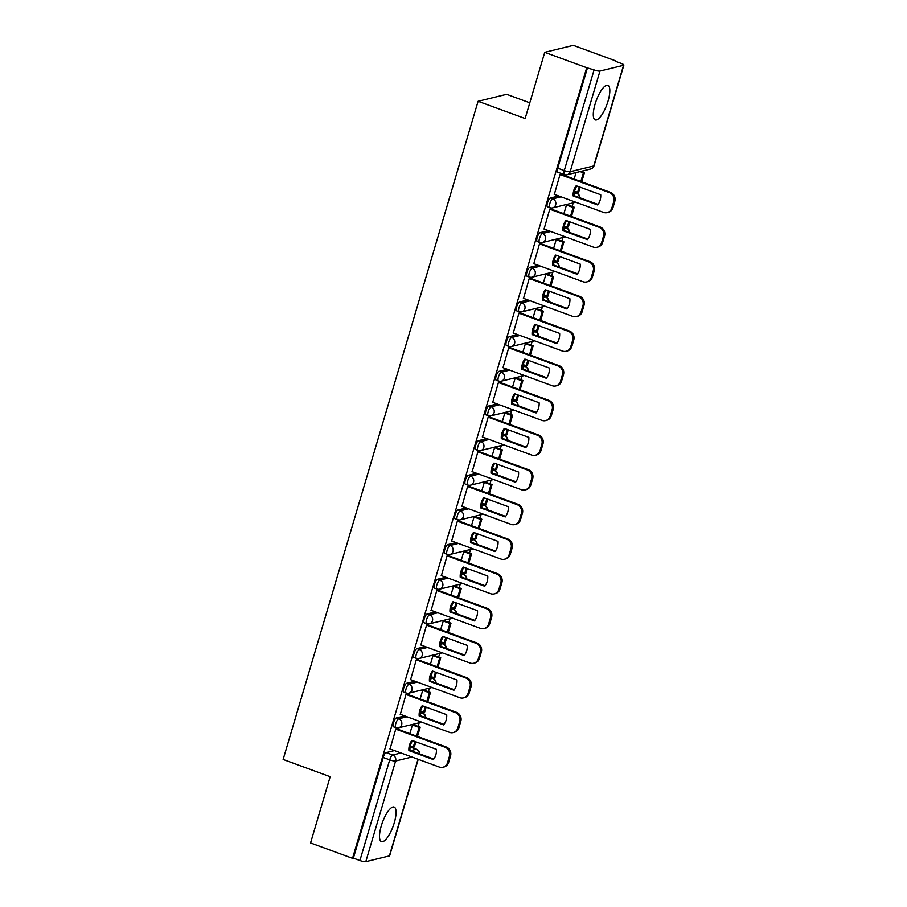 <?xml version="1.0" encoding="UTF-8"?>
<svg xmlns="http://www.w3.org/2000/svg" width="907" height="907" viewBox="0 0 907 907"><rect width="100%" height="100%" fill="white"/><g stroke="black" fill="none" stroke-linecap="round" stroke-linejoin="round"><path stroke-width="1.36" d="M394.284 822.751A18.423 5.68 110.1 0 0 394.126 807.037A18.423 5.68 110.1 0 0 381.28 825.914A18.423 5.68 110.1 0 0 381.439 841.628A18.423 5.68 110.1 0 0 394.284 822.751M608.064 101.028A18.423 5.68 110.1 0 0 607.905 85.326A18.423 5.68 110.1 0 0 595.06 104.203A18.423 5.68 110.1 0 0 595.219 119.917A18.423 5.68 110.1 0 0 608.064 101.028M404.715 715.918L396.427 717.936A4.728 1.451 110.1 0 0 393.445 722.788A4.728 1.451 110.1 0 0 393.491 726.813L395.803 727.663A4.728 1.451 -69.9 0 1 395.769 723.639A4.728 1.451 -69.9 0 1 398.751 718.786L407.028 716.768M414.975 681.259L406.699 683.277A4.728 1.451 110.1 0 0 403.717 688.13A4.728 1.451 110.1 0 0 403.751 692.154L406.075 693.005A4.728 1.451 -69.9 0 1 406.041 688.98A4.728 1.451 -69.9 0 1 409.023 684.127L417.299 682.109M425.247 646.589L416.971 648.607A4.728 1.451 110.1 0 0 413.989 653.459A4.728 1.451 110.1 0 0 414.023 657.496L416.347 658.346A4.728 1.451 -69.9 0 1 416.302 654.31A4.728 1.451 -69.9 0 1 419.283 649.457L427.571 647.439M435.519 611.93L427.231 613.948A4.728 1.451 110.1 0 0 424.249 618.801A4.728 1.451 110.1 0 0 424.295 622.826L426.607 623.676A4.728 1.451 -69.9 0 1 426.573 619.651A4.728 1.451 -69.9 0 1 429.555 614.799L437.832 612.781M445.779 577.26L437.503 579.29A4.728 1.451 110.1 0 0 434.521 584.131A4.728 1.451 110.1 0 0 434.555 588.167L436.879 589.017A4.728 1.451 -69.9 0 1 436.845 584.981A4.728 1.451 -69.9 0 1 439.827 580.14L448.103 578.122M456.051 542.601L447.775 544.619A4.728 1.451 110.1 0 0 444.793 549.472A4.728 1.451 110.1 0 0 444.827 553.497L447.151 554.347A4.728 1.451 -69.9 0 1 447.106 550.322A4.728 1.451 -69.9 0 1 450.087 545.47L458.375 543.452M466.323 507.943L458.035 509.961A4.728 1.451 110.1 0 0 455.053 514.813A4.728 1.451 110.1 0 0 455.099 518.838L457.411 519.688A4.728 1.451 -69.9 0 1 457.377 515.664A4.728 1.451 -69.9 0 1 460.359 510.811L468.636 508.793M476.583 473.273L468.307 475.291A4.728 1.451 110.1 0 0 465.325 480.143A4.728 1.451 110.1 0 0 465.359 484.168L467.683 485.018A4.728 1.451 -69.9 0 1 467.638 480.993A4.728 1.451 -69.9 0 1 470.631 476.141L478.907 474.123M486.855 438.614L478.579 440.632A4.728 1.451 110.1 0 0 475.585 445.484A4.728 1.451 110.1 0 0 475.631 449.509L477.955 450.36A4.728 1.451 -69.9 0 1 477.91 446.335A4.728 1.451 -69.9 0 1 480.891 441.482L489.179 439.464M497.127 403.944L488.839 405.962A4.728 1.451 110.1 0 0 485.857 410.814A4.728 1.451 110.1 0 0 485.903 414.85L488.215 415.701A4.728 1.451 -69.9 0 1 488.181 411.665A4.728 1.451 -69.9 0 1 491.163 406.824L499.44 404.794M507.387 369.285L499.111 371.303A4.728 1.451 110.1 0 0 496.129 376.156A4.728 1.451 110.1 0 0 496.163 380.18L498.487 381.031A4.728 1.451 -69.9 0 1 498.442 377.006A4.728 1.451 -69.9 0 1 501.435 372.153L509.711 370.135M517.659 334.615L509.383 336.644A4.728 1.451 110.1 0 0 506.389 341.486A4.728 1.451 110.1 0 0 506.435 345.522L508.759 346.372A4.728 1.451 -69.9 0 1 508.714 342.347A4.728 1.451 -69.9 0 1 511.695 337.495L519.972 335.477M527.919 299.956L519.643 301.974A4.728 1.451 110.1 0 0 516.661 306.827A4.728 1.451 110.1 0 0 516.707 310.852L519.019 311.702A4.728 1.451 -69.9 0 1 518.985 307.677A4.728 1.451 -69.9 0 1 521.967 302.825L530.244 300.807M538.191 265.298L529.915 267.316A4.728 1.451 110.1 0 0 526.933 272.168A4.728 1.451 110.1 0 0 526.967 276.193L529.291 277.043A4.728 1.451 -69.9 0 1 529.246 273.018A4.728 1.451 -69.9 0 1 532.239 268.166L540.515 266.148M548.463 230.627L540.187 232.645A4.728 1.451 110.1 0 0 537.193 237.498A4.728 1.451 110.1 0 0 537.239 241.523L539.563 242.384A4.728 1.451 -69.9 0 1 539.518 238.348A4.728 1.451 -69.9 0 1 542.499 233.496L550.776 231.478M558.723 195.969L550.447 197.987A4.728 1.451 110.1 0 0 547.465 202.839A4.728 1.451 110.1 0 0 547.511 206.864L549.823 207.714A4.728 1.451 -69.9 0 1 549.789 203.69A4.728 1.451 -69.9 0 1 552.771 198.837L561.048 196.819M411.869 747.527L412.095 746.778M418.127 726.405L419.193 722.788M422.14 712.857L422.356 712.108M428.399 691.735L429.465 688.13M432.401 678.198L432.628 677.45M438.659 657.076L439.736 653.459M442.673 643.528L442.899 642.78M448.931 622.406L449.997 618.801M452.944 608.869L453.16 608.121M459.203 587.747L460.268 584.131M463.205 574.21L463.432 573.462M469.463 553.089L470.54 549.472M473.477 539.54L473.703 538.792M479.735 518.419L480.801 514.802M483.748 504.882L483.964 504.133M489.995 483.76L491.072 480.143M494.009 470.211L494.236 469.463M500.267 449.09L501.344 445.484M504.281 435.553L504.507 434.804M510.539 414.431L511.605 410.814M514.552 400.883L514.768 400.134M520.799 379.772L521.876 376.156M524.813 366.224L525.04 365.476M531.071 345.102L532.148 341.486M535.085 331.565L535.3 330.817M541.343 310.443L542.409 306.827M545.356 296.895L545.572 296.147M551.603 275.773L552.68 272.157M555.617 262.236L555.844 261.488M561.875 241.115L562.941 237.498M565.889 227.566L566.104 226.818M572.147 206.445L573.213 202.839M576.16 192.908L576.376 192.159M582.407 171.786L582.657 170.947M615.161 61.2L621.012 63.343A4.728 0.907 16.5 0 1 623.869 65.1A4.728 0.907 16.5 0 1 623.562 65.304L599.969 71.052L570.163 171.706L593.745 165.958L623.562 65.304M529.79 102.797L506.673 94.317L478.091 101.289L525.13 118.534L544.744 52.323L586.716 67.719L352.528 858.317L310.557 842.92L330.171 776.698L283.131 759.454L478.091 101.289M544.744 52.323L573.326 45.35L615.297 60.746M418.24 759.306L389.681 855.686A4.728 0.907 -163.5 0 1 389.375 855.902L365.793 861.65A4.728 0.907 -163.5 0 1 359.909 860.505L353.367 858.113L383.185 757.458A4.728 1.451 -69.9 0 1 386.167 752.606L394.443 750.588M353.367 858.113L352.528 858.317M564.619 174.609A4.728 1.451 -69.9 0 1 564.313 174.597A4.728 1.451 -69.9 0 1 564.267 170.573L594.085 69.918L586.716 67.719M594.085 69.918A4.728 0.907 16.5 0 0 599.969 71.052M561.252 174.303L560.061 174.405L554.336 194.359M567.68 204.812L566.467 205.005L563.882 213.701M550.98 208.973L549.789 209.075L544.075 229.018M557.408 239.471L556.195 239.675L553.621 248.371M540.719 243.632L539.529 243.734L533.804 263.688M547.148 274.141L545.923 274.333L543.35 283.029M530.448 278.302L529.257 278.404L523.532 298.346M536.876 308.799L535.663 308.992L533.078 317.688M520.176 312.96L518.985 313.062L513.271 333.016M526.604 343.47L525.391 343.662L522.817 352.358M509.915 347.619L508.725 347.721L503 367.675M516.344 378.128L515.119 378.321L512.546 387.017M499.644 382.289L498.453 382.391L492.728 402.334M506.072 412.798L504.859 412.991L502.285 421.687M489.372 416.948L488.193 417.05L482.467 437.004M495.8 447.457L494.587 447.65L492.013 456.346M479.111 451.618L477.921 451.72L472.196 471.663M485.54 482.116L484.315 482.309L481.742 491.016M468.84 486.277L467.649 486.379L461.935 506.333M475.268 516.786L474.055 516.979L471.481 525.675M458.579 520.947L457.389 521.049L451.663 540.991M464.996 551.445L463.783 551.637L461.21 560.333M448.307 555.606L447.117 555.708L441.392 575.65M454.736 586.115L453.511 586.307L450.938 595.003M438.036 590.264L436.845 590.366L431.131 610.32M444.464 620.773L443.251 620.966L440.677 629.662M427.775 624.934L426.585 625.036L420.859 644.979M434.204 655.444L432.979 655.636L430.406 664.332M417.503 659.593L416.313 659.695L410.588 679.649M423.932 690.102L422.719 690.295L420.134 698.991M407.232 694.263L406.041 694.365L400.327 714.308M413.66 724.761L412.447 724.954L409.873 733.65M396.971 728.922L395.781 729.024L390.055 748.978M576.07 172.557L574.154 179.042M587.555 67.515L557.737 168.169A4.728 1.451 110.1 0 0 557.771 172.205L564.313 174.597A4.728 4.728 0 0 0 567.056 174.756L590.65 168.997A4.728 4.728 0 0 0 594.051 165.754L623.869 65.1M554.166 194.291L603.529 212.397A7.086 6.598 -103.7 0 0 611.828 208.054L613.744 201.615A7.086 6.598 76.3 0 0 609.391 192.624L560.027 174.518M597.679 204.959A14.637 13.639 -103.7 0 0 600.717 194.733L576.206 185.754A14.637 13.639 76.3 0 0 573.179 195.969L597.679 204.959M581.738 181.819L584.482 172.545L581.138 171.321M574.539 191.479L578.632 192.318L580.151 187.193M580.831 181.491L583.405 172.806L584.482 172.545M577.544 192.59L579.244 186.865M580.061 171.582L583.405 172.806M607.18 212.612L608.268 212.351A7.086 6.598 -103.7 0 0 612.917 207.794L614.821 201.343A7.086 6.598 76.3 0 0 610.468 192.363L560.945 174.189M598.076 204.438L574.267 195.708A14.637 13.639 76.3 0 1 576.909 186.003M574.267 195.708L573.179 195.969M543.905 228.961L593.257 247.067A7.086 6.598 -103.7 0 0 601.568 242.713L603.472 236.274A7.086 6.598 76.3 0 0 599.119 227.283L549.767 209.177M587.419 239.618A14.637 13.639 -103.7 0 0 590.446 229.403L565.945 220.412A14.637 13.639 76.3 0 0 562.918 230.639L587.419 239.618M571.467 216.478L574.222 207.215L567.51 204.755M564.267 226.149L568.36 226.988L569.879 221.864M570.56 216.149L573.133 207.476L574.222 207.215M567.283 227.249L568.972 221.523M566.456 205.027L573.133 207.476M596.919 247.282L597.996 247.01A7.086 6.598 -103.7 0 0 602.645 242.452L604.561 236.013A7.086 6.598 76.3 0 0 600.207 227.022L550.674 208.859M587.804 239.097L563.995 230.367A14.637 13.639 76.3 0 1 566.637 220.673M563.995 230.367L562.918 230.639M533.633 263.62L582.997 281.726A7.086 6.598 -103.7 0 0 591.296 277.383L593.201 270.932A7.086 6.598 76.3 0 0 588.847 261.953L539.495 243.847M577.147 274.288A14.637 13.639 -103.7 0 0 580.174 264.062L555.674 255.082A14.637 13.639 76.3 0 0 552.646 265.298L577.147 274.288M561.206 251.148L563.95 241.874L557.238 239.414M554.007 260.808L558.088 261.647L559.608 256.522M560.299 250.82L562.873 242.135L563.95 241.874M557.011 261.919L558.701 256.193M556.184 239.686L562.873 242.135M586.648 281.941L587.736 281.68A7.086 6.598 -103.7 0 0 592.384 277.111L594.289 270.671A7.086 6.598 76.3 0 0 589.935 261.681L540.413 243.518M577.532 273.767L553.735 265.037A14.637 13.639 76.3 0 1 556.376 255.332M553.735 265.037L552.646 265.298M523.373 298.29L572.725 316.384A7.086 6.598 -103.7 0 0 581.024 312.042L582.94 305.602A7.086 6.598 76.3 0 0 578.587 296.612L529.223 278.506M566.886 308.947A14.637 13.639 -103.7 0 0 569.913 298.732L545.413 289.741A14.637 13.639 76.3 0 0 542.375 299.968L566.886 308.947M550.934 285.807L553.678 276.533L546.978 274.073M543.735 295.478L547.828 296.317L549.347 291.181M550.027 285.478L552.601 276.805L553.678 276.533M546.74 296.578L548.44 290.852M545.923 274.356L552.601 276.805M576.376 316.611L577.464 316.339A7.086 6.598 -103.7 0 0 582.113 311.781L584.017 305.342A7.086 6.598 76.3 0 0 579.664 296.351L530.142 278.188M567.272 308.425L543.463 299.695A14.637 13.639 76.3 0 1 546.105 289.991M543.463 299.695L542.375 299.968M513.101 332.948L562.465 351.054A7.086 6.598 -103.7 0 0 570.764 346.712L572.668 340.261A7.086 6.598 76.3 0 0 568.315 331.282L518.963 313.176M556.615 343.617A14.637 13.639 -103.7 0 0 559.642 333.391L535.141 324.4A14.637 13.639 76.3 0 0 532.114 334.626L556.615 343.617M540.674 320.477L543.418 311.203L536.706 308.743M533.463 330.137L537.556 330.976L539.075 325.851M539.767 320.137L542.329 311.464L543.418 311.203M536.479 331.236L538.168 325.511M535.652 309.015L542.329 311.464M566.115 351.27L567.192 351.009A7.086 6.598 -103.7 0 0 571.841 346.44L573.757 340A7.086 6.598 76.3 0 0 569.403 331.01L519.87 312.847M557 343.095L533.191 334.366A14.637 13.639 76.3 0 1 535.833 324.661M533.191 334.366L532.114 334.626M502.829 367.607L552.193 385.713A7.086 6.598 -103.7 0 0 560.492 381.371L562.408 374.931A7.086 6.598 76.3 0 0 558.054 365.94L508.691 347.835M546.343 378.276A14.637 13.639 -103.7 0 0 549.37 368.049L524.87 359.07A14.637 13.639 76.3 0 0 521.842 369.285L546.343 378.276M530.402 355.136L533.146 345.862L526.445 343.402M523.203 364.807L527.284 365.646L528.804 360.51M529.495 354.807L532.069 346.134L533.146 345.862M526.207 365.906L527.897 360.181M525.391 343.674L532.069 346.134M555.844 385.928L556.932 385.668A7.086 6.598 -103.7 0 0 561.58 381.11L563.485 374.659A7.086 6.598 76.3 0 0 559.131 365.68L509.609 347.506M546.728 377.754L522.931 369.024A14.637 13.639 76.3 0 1 525.572 359.319M522.931 369.024L521.842 369.285M492.569 402.277L541.921 420.383A7.086 6.598 -103.7 0 0 550.232 416.03L552.136 409.59A7.086 6.598 76.3 0 0 547.783 400.599L498.419 382.505M536.082 412.934A14.637 13.639 -103.7 0 0 539.109 402.719L514.609 393.729A14.637 13.639 76.3 0 0 511.582 403.955L536.082 412.934M520.13 389.806L522.885 380.532L516.174 378.072M512.931 399.465L517.024 400.304L518.543 395.18M519.223 389.466L521.797 380.793L522.885 380.532M515.936 400.565L517.636 394.84M515.119 378.344L521.797 380.793M545.572 420.599L546.66 420.338A7.086 6.598 -103.7 0 0 551.309 415.769L553.213 409.329A7.086 6.598 76.3 0 0 548.86 400.338L499.338 382.176M536.468 412.424L512.659 403.694A14.637 13.639 76.3 0 1 515.301 393.989M512.659 403.694L511.582 403.955M482.297 436.936L531.661 455.042A7.086 6.598 -103.7 0 0 539.96 450.7L541.864 444.26A7.086 6.598 76.3 0 0 537.511 435.269L488.159 417.163M525.811 447.605A14.637 13.639 -103.7 0 0 528.838 437.378L504.337 428.399A14.637 13.639 76.3 0 0 501.31 438.614L525.811 447.605M509.87 424.465L512.614 415.191L505.902 412.73M502.659 434.124L506.752 434.963L508.271 429.839M508.963 424.136L511.525 415.451L512.614 415.191M505.675 435.235L507.364 429.51M504.848 413.002L511.525 415.451M535.311 455.257L536.388 454.997A7.086 6.598 -103.7 0 0 541.037 450.439L542.953 443.988A7.086 6.598 76.3 0 0 538.599 435.009L489.066 416.835M526.196 447.083L502.387 438.353A14.637 13.639 76.3 0 1 505.029 428.648M502.387 438.353L501.31 438.614M472.025 471.606L521.389 489.712A7.086 6.598 -103.7 0 0 529.688 485.358L531.604 478.919A7.086 6.598 76.3 0 0 527.25 469.928L477.887 451.822M515.539 482.263A14.637 13.639 -103.7 0 0 518.566 472.048L494.066 463.058A14.637 13.639 76.3 0 0 491.038 473.284L515.539 482.263M499.598 459.123L502.342 449.861L495.641 447.4M492.399 468.794L496.492 469.633L498.011 464.497M498.691 458.795L501.265 450.121L502.342 449.861M495.403 469.894L497.104 464.169M494.587 447.673L501.265 450.121M525.04 489.927L526.128 489.655A7.086 6.598 -103.7 0 0 530.776 485.098L532.681 478.658A7.086 6.598 76.3 0 0 528.327 469.667L478.805 451.505M515.924 481.742L492.127 473.012A14.637 13.639 76.3 0 1 494.769 463.318M492.127 473.012L491.038 473.284M461.765 506.265L511.117 524.371A7.086 6.598 -103.7 0 0 519.428 520.028L521.332 513.577A7.086 6.598 76.3 0 0 516.979 504.598L467.615 486.492M505.278 516.933A14.637 13.639 -103.7 0 0 508.305 506.707L483.805 497.728A14.637 13.639 76.3 0 0 480.778 507.943L505.278 516.933M489.327 493.793L492.082 484.519L485.37 482.059M482.127 503.453L486.22 504.292L487.739 499.167M488.42 493.465L490.993 484.78L492.082 484.519M485.132 504.564L486.832 498.839M484.315 482.331L490.993 484.78M514.768 524.586L515.856 524.325A7.086 6.598 -103.7 0 0 520.505 519.756L522.409 513.317A7.086 6.598 76.3 0 0 518.056 504.326L468.534 486.163M505.664 516.412L481.855 507.682A14.637 13.639 76.3 0 1 484.497 497.977M481.855 507.682L480.778 507.943M451.493 540.935L500.857 559.029A7.086 6.598 -103.7 0 0 509.156 554.687L511.06 548.247A7.086 6.598 76.3 0 0 506.707 539.257L457.355 521.151M495.007 551.592A14.637 13.639 -103.7 0 0 498.034 541.377L473.533 532.386A14.637 13.639 76.3 0 0 470.506 542.613L495.007 551.592M479.066 528.452L481.81 519.178L475.098 516.718M471.867 538.123L475.948 538.962L477.467 533.826M478.159 528.123L480.721 519.45L481.81 519.178M474.871 539.223L476.56 533.497M474.044 517.001L480.721 519.45M504.507 559.256L505.584 558.984A7.086 6.598 -103.7 0 0 510.233 554.426L512.149 547.975A7.086 6.598 76.3 0 0 507.795 538.996L458.262 520.833M495.392 551.071L471.583 542.341A14.637 13.639 76.3 0 1 474.225 532.636M471.583 542.341L470.506 542.613M441.221 575.594L490.585 593.7A7.086 6.598 -103.7 0 0 498.884 589.357L500.8 582.906A7.086 6.598 76.3 0 0 496.446 573.927L447.083 555.821M484.735 586.262A14.637 13.639 -103.7 0 0 487.762 576.036L463.262 567.045A14.637 13.639 76.3 0 0 460.234 577.271L484.735 586.262M468.794 563.122L471.538 553.848L464.838 551.388M461.595 572.782L465.688 573.621L467.207 568.496M467.887 562.782L470.461 554.109L471.538 553.848M464.599 573.882L466.3 568.156M463.783 551.66L470.461 554.109M494.236 593.915L495.324 593.654A7.086 6.598 -103.7 0 0 499.972 589.085L501.877 582.645A7.086 6.598 76.3 0 0 497.524 573.655L448.001 555.492M485.132 585.741L461.323 577.011A14.637 13.639 76.3 0 1 463.965 567.306M461.323 577.011L460.234 577.271M430.961 610.252L480.313 628.358A7.086 6.598 -103.7 0 0 488.624 624.016L490.528 617.576A7.086 6.598 76.3 0 0 486.175 608.586L436.811 590.48M474.474 620.921A14.637 13.639 -103.7 0 0 477.501 610.694L453.001 601.715A14.637 13.639 76.3 0 0 449.974 611.93L474.474 620.921M458.523 597.781L461.278 588.507L454.566 586.047M451.323 607.452L455.416 608.291L456.935 603.155M457.616 597.452L460.189 588.779L461.278 588.507M454.328 608.552L456.028 602.826M453.511 586.319L460.189 588.779M483.975 628.574L485.052 628.313A7.086 6.598 -103.7 0 0 489.701 623.755L491.617 617.304A7.086 6.598 76.3 0 0 487.263 608.325L437.73 590.151M474.86 620.399L451.051 611.669A14.637 13.639 76.3 0 1 453.693 601.965M451.051 611.669L449.974 611.93M420.689 644.922L470.053 663.028A7.086 6.598 -103.7 0 0 478.352 658.675L480.257 652.235A7.086 6.598 76.3 0 0 475.903 643.244L426.551 625.15M464.203 655.58A14.637 13.639 -103.7 0 0 467.23 645.365L442.729 636.374A14.637 13.639 76.3 0 0 439.702 646.6L464.203 655.58M448.262 632.451L451.006 623.177L444.294 620.717M441.063 642.111L445.144 642.95L446.663 637.825M447.355 632.111L449.917 623.438L451.006 623.177M444.067 643.21L445.756 637.485M443.24 620.989L449.917 623.438M473.703 663.244L474.78 662.983A7.086 6.598 -103.7 0 0 479.44 658.414L481.345 651.974A7.086 6.598 76.3 0 0 476.991 642.984L427.458 624.821M464.588 655.069L440.791 646.328A14.637 13.639 76.3 0 1 443.421 636.635M440.791 646.328L439.702 646.6M410.418 679.581L459.781 697.687A7.086 6.598 -103.7 0 0 468.08 693.345L469.996 686.894A7.086 6.598 76.3 0 0 465.642 677.914L416.279 659.808M453.931 690.25A14.637 13.639 -103.7 0 0 456.958 680.023L432.458 671.044A14.637 13.639 76.3 0 0 429.43 681.259L453.931 690.25M437.99 667.11L440.734 657.836L434.034 655.376M430.791 676.769L434.884 677.608L436.403 672.484M437.083 666.781L439.657 658.097L440.734 657.836M433.795 677.88L435.496 672.155M432.979 655.648L439.657 658.097M463.432 697.902L464.52 697.642A7.086 6.598 -103.7 0 0 469.168 693.084L471.073 686.633A7.086 6.598 76.3 0 0 466.72 677.654L417.197 659.48M454.328 689.728L430.519 680.998A14.637 13.639 76.3 0 1 433.161 671.293M430.519 680.998L429.43 681.259M400.157 714.251L449.509 732.357A7.086 6.598 -103.7 0 0 457.82 728.004L459.724 721.564A7.086 6.598 76.3 0 0 455.371 712.573L406.007 694.467M443.67 724.908A14.637 13.639 -103.7 0 0 446.697 714.693L422.197 705.703A14.637 13.639 76.3 0 0 419.17 715.929L443.67 724.908M427.719 701.769L430.474 692.495L423.762 690.034M420.519 711.439L424.612 712.278L426.131 707.143M426.812 701.44L429.385 692.767L430.474 692.495M423.524 712.539L425.224 706.814M422.707 690.318L429.385 692.767M453.171 732.573L454.248 732.3A7.086 6.598 -103.7 0 0 458.897 727.743L460.813 721.303A7.086 6.598 76.3 0 0 456.459 712.312L406.926 694.15M444.056 724.387L420.247 715.657A14.637 13.639 76.3 0 1 422.889 705.963M420.247 715.657L419.17 715.929M389.885 748.91L439.249 767.016A7.086 6.598 -103.7 0 0 447.548 762.674L449.453 756.223A7.086 6.598 76.3 0 0 445.099 747.243L395.747 729.137M433.399 759.578A14.637 13.639 -103.7 0 0 436.426 749.352L411.925 740.373A14.637 13.639 76.3 0 0 408.898 750.588L433.399 759.578M417.458 736.439L420.202 727.165L413.49 724.704M410.259 746.098L414.34 746.937L415.86 741.813M416.551 736.11L419.113 727.425L420.202 727.165M413.263 747.209L414.952 741.484M412.436 724.976L419.113 727.425M442.899 767.231L443.988 766.971A7.086 6.598 -103.7 0 0 448.636 762.402L450.541 755.962A7.086 6.598 76.3 0 0 446.187 746.971L396.654 728.809M433.784 759.057L409.987 750.327A14.637 13.639 76.3 0 1 412.617 740.622M409.987 750.327L408.898 750.588M396.427 717.936L398.751 718.786A4.728 4.399 76.3 0 1 401.654 724.784A4.728 4.399 -103.7 0 1 396.121 727.675A4.728 1.451 -69.9 0 1 395.803 727.663A4.728 4.728 0 0 0 398.558 727.822L421.744 722.165M406.699 683.277L409.023 684.127A4.728 4.399 76.3 0 1 411.925 690.114A4.728 4.399 -103.7 0 1 406.381 693.016A4.728 1.451 -69.9 0 1 406.075 693.005A4.728 4.728 0 0 0 408.819 693.163L432.015 687.506M416.971 648.607L419.283 649.457A4.728 4.399 76.3 0 1 422.186 655.455A4.728 4.399 -103.7 0 1 416.653 658.346A4.728 1.451 -69.9 0 1 416.347 658.346A4.728 4.728 0 0 0 419.091 658.493L442.276 652.836M427.231 613.948L429.555 614.799A4.728 4.399 76.3 0 1 432.458 620.796A4.728 4.399 -103.7 0 1 426.925 623.687A4.728 1.451 -69.9 0 1 426.607 623.676A4.728 4.728 0 0 0 429.362 623.835L452.548 618.177M437.503 579.29L439.827 580.14A4.728 4.399 76.3 0 1 442.729 586.126A4.728 4.399 -103.7 0 1 437.185 589.028A4.728 1.451 -69.9 0 1 436.879 589.017A4.728 4.728 0 0 0 439.623 589.165L462.819 583.507M447.775 544.619L450.087 545.47A4.728 4.399 76.3 0 1 452.99 551.467A4.728 4.399 -103.7 0 1 447.457 554.358A4.728 1.451 -69.9 0 1 447.151 554.347A4.728 4.728 0 0 0 449.895 554.506L473.08 548.848M458.035 509.961L460.359 510.811A4.728 4.399 76.3 0 1 463.262 516.797A4.728 4.399 -103.7 0 1 457.729 519.7A4.728 1.451 -69.9 0 1 457.411 519.688A4.728 4.728 0 0 0 460.166 519.847L483.352 514.19M468.307 475.291L470.631 476.141A4.728 4.399 76.3 0 1 473.533 482.139A4.728 4.399 -103.7 0 1 467.989 485.03A4.728 1.451 -69.9 0 1 467.683 485.018A4.728 4.728 0 0 0 470.427 485.177L493.623 479.52M478.579 440.632L480.891 441.482A4.728 4.399 76.3 0 1 483.794 447.468A4.728 4.399 -103.7 0 1 478.261 450.371A4.728 1.451 -69.9 0 1 477.955 450.36A4.728 4.728 0 0 0 480.699 450.518L503.884 444.861M488.839 405.962L491.163 406.824A4.728 4.399 76.3 0 1 494.066 412.81A4.728 4.399 -103.7 0 1 488.533 415.701A4.728 1.451 -69.9 0 1 488.215 415.701A4.728 4.728 0 0 0 490.97 415.848L514.156 410.191M499.111 371.303L501.435 372.153A4.728 4.399 76.3 0 1 504.337 378.151A4.728 4.399 -103.7 0 1 498.793 381.042A4.728 1.451 -69.9 0 1 498.487 381.031A4.728 4.728 0 0 0 501.231 381.189L524.427 375.532M509.383 336.644L511.695 337.495A4.728 4.399 76.3 0 1 514.598 343.481A4.728 4.399 -103.7 0 1 509.065 346.383A4.728 1.451 -69.9 0 1 508.759 346.372A4.728 4.728 0 0 0 511.503 346.519L534.688 340.873M519.643 301.974L521.967 302.825A4.728 4.399 76.3 0 1 524.87 308.822A4.728 4.399 -103.7 0 1 519.337 311.713A4.728 1.451 -69.9 0 1 519.019 311.702A4.728 4.728 0 0 0 521.763 311.861L544.96 306.203M529.915 267.316L532.239 268.166A4.728 4.399 76.3 0 1 535.141 274.152A4.728 4.399 -103.7 0 1 529.597 277.054A4.728 1.451 -69.9 0 1 529.291 277.043A4.728 4.728 0 0 0 532.035 277.202L555.22 271.544M540.187 232.645L542.499 233.496A4.728 4.399 76.3 0 1 545.402 239.493A4.728 4.399 -103.7 0 1 539.869 242.384A4.728 1.451 -69.9 0 1 539.563 242.384A4.728 4.728 0 0 0 542.307 242.532L565.492 236.874M550.447 197.987L552.771 198.837A4.728 4.399 76.3 0 1 555.674 204.823A4.728 4.399 -103.7 0 1 550.141 207.726A4.728 1.451 -69.9 0 1 549.823 207.714A4.728 4.728 0 0 0 552.567 207.873L575.764 202.216M386.167 752.606L392.708 754.998L400.985 752.98M410.735 750.599L416.29 749.25A4.728 1.451 -69.9 0 1 416.596 749.261L410.111 746.88M410.1 746.983L416.29 749.25A4.728 4.399 -103.7 0 1 419.397 753.774M411.948 757.005L395.611 760.996L365.793 861.65M389.375 855.902L418.014 759.227M420.236 713.548L422.333 713.038A4.728 1.451 -69.9 0 1 422.651 713.049L420.383 712.222M420.372 712.312L422.333 713.038A4.728 4.399 -103.7 0 1 425.44 717.562M430.508 678.889L432.605 678.379A4.728 1.451 -69.9 0 1 432.911 678.379L430.655 677.552M430.632 677.654L432.605 678.379A4.728 4.399 -103.7 0 1 435.711 682.903M440.779 644.219L442.877 643.709A4.728 1.451 -69.9 0 1 443.183 643.721L440.915 642.893M440.904 642.984L442.877 643.709A4.728 4.399 -103.7 0 1 445.972 648.233M451.04 609.561L453.137 609.051A4.728 1.451 -69.9 0 1 453.455 609.062L451.187 608.223M451.176 608.325L453.137 609.051A4.728 4.399 -103.7 0 1 456.244 613.574M461.312 574.891L463.409 574.38A4.728 1.451 -69.9 0 1 463.715 574.392L461.459 573.564M461.436 573.666L463.409 574.38A4.728 4.399 -103.7 0 1 466.515 578.915M471.583 540.232L473.681 539.722A4.728 1.451 -69.9 0 1 473.987 539.733L471.719 538.894M471.708 538.996L473.681 539.722A4.728 4.399 -103.7 0 1 476.776 544.245M481.844 505.573L483.941 505.052A4.728 1.451 -69.9 0 1 484.259 505.063L481.991 504.235M481.98 504.337L483.941 505.052A4.728 4.399 -103.7 0 1 487.048 509.587M492.116 470.903L494.213 470.393A4.728 1.451 -69.9 0 1 494.519 470.404L492.263 469.577M492.24 469.667L494.213 470.393A4.728 4.399 -103.7 0 1 497.319 474.917M502.387 436.244L504.485 435.734A4.728 1.451 -69.9 0 1 504.791 435.734L502.523 434.907M502.512 435.009L504.485 435.734A4.728 4.399 -103.7 0 1 507.58 440.258M512.648 401.574L514.745 401.064A4.728 1.451 -69.9 0 1 515.063 401.075L512.795 400.248M512.784 400.338L514.745 401.064A4.728 4.399 -103.7 0 1 517.852 405.588M522.92 366.916L525.017 366.405A4.728 1.451 -69.9 0 1 525.323 366.417L523.056 365.578M523.044 365.68L525.017 366.405A4.728 4.399 -103.7 0 1 528.123 370.929M533.18 332.245L535.289 331.735A4.728 1.451 -69.9 0 1 535.595 331.747L533.327 330.919M533.316 331.021L535.289 331.735A4.728 4.399 -103.7 0 1 538.384 336.27M543.452 297.587L545.549 297.077A4.728 1.451 -69.9 0 1 545.867 297.088L543.599 296.249M543.576 296.351L545.549 297.077A4.728 4.399 -103.7 0 1 548.656 301.6M553.723 262.928L555.821 262.406A4.728 1.451 -69.9 0 1 556.127 262.418L553.86 261.59M553.848 261.692L555.821 262.406A4.728 4.399 -103.7 0 1 558.927 266.941M563.984 228.258L566.093 227.748A4.728 1.451 -69.9 0 1 566.399 227.759L564.131 226.931M564.12 227.022L566.093 227.748A4.728 4.399 -103.7 0 1 569.188 232.271M574.256 193.599L576.353 193.089A4.728 1.451 -69.9 0 1 576.671 193.089L574.403 192.261M574.38 192.363L576.353 193.089A4.728 4.399 -103.7 0 1 579.46 197.613M557.737 168.169L564.267 170.573A4.728 0.907 -163.5 0 0 570.163 171.706A4.728 4.399 76.3 0 1 567.056 174.756M383.185 757.458L389.715 759.851A4.728 1.451 -69.9 0 1 392.708 754.998A4.728 4.399 -103.7 0 1 395.611 760.996A4.728 0.907 -163.5 0 1 389.715 759.851L359.909 860.505M594.051 165.754A4.728 0.907 16.5 0 1 593.745 165.958A4.728 4.399 76.3 0 1 590.65 168.997M610.468 192.363L609.391 192.624M612.917 207.794L611.828 208.054M614.821 201.343L613.744 201.615M600.207 227.022L599.119 227.283M602.645 242.452L601.568 242.713M604.561 236.013L603.472 236.274M589.935 261.681L588.847 261.953M592.384 277.111L591.296 277.383M594.289 270.671L593.201 270.932M579.664 296.351L578.587 296.612M582.113 311.781L581.024 312.042M584.017 305.342L582.94 305.602M569.403 331.01L568.315 331.282M571.841 346.44L570.764 346.712M573.757 340L572.668 340.261M559.131 365.68L558.054 365.94M561.58 381.11L560.492 381.371M563.485 374.659L562.408 374.931M548.86 400.338L547.783 400.599M551.309 415.769L550.232 416.03M553.213 409.329L552.136 409.59M538.599 435.009L537.511 435.269M541.037 450.439L539.96 450.7M542.953 443.988L541.864 444.26M528.327 469.667L527.25 469.928M530.776 485.098L529.688 485.358M532.681 478.658L531.604 478.919M518.056 504.326L516.979 504.598M520.505 519.756L519.428 520.028M522.409 513.317L521.332 513.577M507.795 538.996L506.707 539.257M510.233 554.426L509.156 554.687M512.149 547.975L511.06 548.247M497.524 573.655L496.446 573.927M499.972 589.085L498.884 589.357M501.877 582.645L500.8 582.906M487.263 608.325L486.175 608.586M489.701 623.755L488.624 624.016M491.617 617.304L490.528 617.576M476.991 642.984L475.903 643.244M479.44 658.414L478.352 658.675M481.345 651.974L480.257 652.235M466.72 677.654L465.642 677.914M469.168 693.084L468.08 693.345M471.073 686.633L469.996 686.894M456.459 712.312L455.371 712.573M458.897 727.743L457.82 728.004M460.813 721.303L459.724 721.564M446.187 746.971L445.099 747.243M448.636 762.402L447.548 762.674M450.541 755.962L449.453 756.223M579.754 197.726A4.728 4.728 0 0 0 576.671 193.089M569.494 232.385A4.728 4.728 0 0 0 566.399 227.759M559.222 267.043A4.728 4.728 0 0 0 556.127 262.418M548.95 301.714A4.728 4.728 0 0 0 545.867 297.088M538.69 336.372A4.728 4.728 0 0 0 535.595 331.747M528.418 371.042A4.728 4.728 0 0 0 525.323 366.417M518.146 405.701A4.728 4.728 0 0 0 515.063 401.075M507.886 440.371A4.728 4.728 0 0 0 504.791 435.734M497.614 475.03A4.728 4.728 0 0 0 494.519 470.404M487.342 509.689A4.728 4.728 0 0 0 484.259 505.063M477.082 544.359A4.728 4.728 0 0 0 473.987 539.733M466.81 579.017A4.728 4.728 0 0 0 463.715 574.392M456.55 613.688A4.728 4.728 0 0 0 453.455 609.062M446.278 648.346A4.728 4.728 0 0 0 443.183 643.721M436.006 683.016A4.728 4.728 0 0 0 432.911 678.379M425.746 717.675A4.728 4.728 0 0 0 422.651 713.049M419.692 753.887A4.728 4.728 0 0 0 416.596 749.261"/></g></svg>
